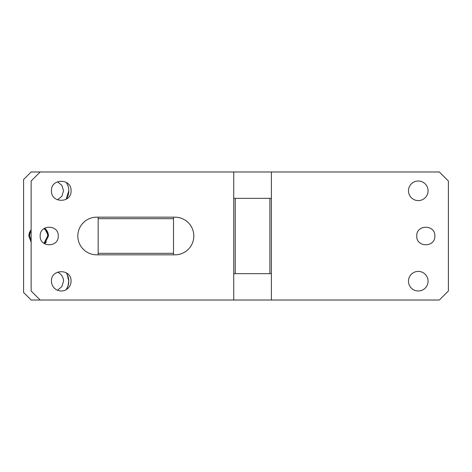 <?xml version="1.0" encoding="UTF-8"?>
<svg xmlns="http://www.w3.org/2000/svg" width="472" height="472" viewBox="0 0 472 472"><rect width="100%" height="100%" fill="white"/><g stroke="black" fill="none" stroke-linecap="round" stroke-linejoin="round"><path stroke-width="0.71" d="M71.054 281.194A9.794 9.794 0 0 1 61.26 290.982A9.794 9.794 0 0 1 51.466 281.194C50.864 268.562 71.656 268.562 71.054 281.194M31.134 290.982L31.134 181.018L40.173 171.979L233.74 171.979L233.74 198.34L235.245 198.34L235.245 273.66L233.74 273.66L233.74 300.021L40.173 300.021L31.134 290.982M40.173 236C39.613 224.342 58.805 224.342 58.245 236C58.805 247.658 39.613 247.658 40.173 236M98.164 217.173L96.66 217.173A18.827 18.827 0 0 0 77.827 236A18.827 18.827 0 0 0 96.66 254.827L98.164 254.827L98.164 217.173L174.994 217.173A18.827 18.827 0 0 1 193.821 236A18.827 18.827 0 0 1 174.994 254.827L173.484 254.827L173.484 217.173M51.466 190.806C50.864 178.174 71.656 178.174 71.054 190.806C71.656 203.438 50.864 203.438 51.466 190.806M98.164 218.678L173.484 218.678M98.164 253.322L173.484 253.322M98.164 254.827L173.484 254.827M233.74 273.66L233.74 198.34M235.245 273.66L271.4 273.66L271.4 300.021L233.74 300.021M269.895 273.66L269.895 198.34L235.245 198.34M271.4 273.66L271.4 198.34L269.895 198.34M271.4 300.021L439.361 300.021L448.4 290.982L448.4 181.018L439.361 171.979L233.74 171.979M271.4 171.979L271.4 198.34M408.481 281.194A9.794 9.794 0 0 1 418.275 271.4A9.794 9.794 0 0 1 428.063 281.194A9.794 9.794 0 0 1 418.275 290.982A9.794 9.794 0 0 1 408.481 281.194M408.481 190.806A9.794 9.794 0 0 1 418.275 181.018A9.794 9.794 0 0 1 428.063 190.806A9.794 9.794 0 0 1 418.275 200.6A9.794 9.794 0 0 1 408.481 190.806M416.764 236C416.204 224.342 435.402 224.342 434.842 236C435.402 247.658 416.21 247.658 416.764 236M40.173 171.979L31.134 171.979L23.6 179.513L23.6 292.487L31.134 300.021L40.173 300.021M57.495 290.227L61.873 286.622L63.519 281.194A9.794 9.794 0 0 0 57.495 272.155M67.903 286.28L68.794 281.194L67.23 274.515M67.154 274.362L66.192 272.733A15.063 15.063 0 0 1 66.192 289.649L67.832 286.486M31.134 231.003A9.039 9.039 0 0 0 29.624 236L31.134 240.997M43.937 243.34L47.701 236A9.039 9.039 0 0 0 43.937 228.66M48.457 236L44.61 228.218A9.794 9.794 0 0 1 48.457 236L44.61 243.782L46.421 241.977M31.134 229.746L28.875 236L31.134 242.254L28.875 236A9.794 9.794 0 0 1 31.134 229.746M68.794 190.806A15.063 15.063 0 0 1 66.192 199.267L68.794 190.806A15.063 15.063 0 0 0 66.192 182.351M57.495 199.845L61.873 196.24L63.519 190.806L61.873 185.378L57.495 181.773"/></g></svg>
